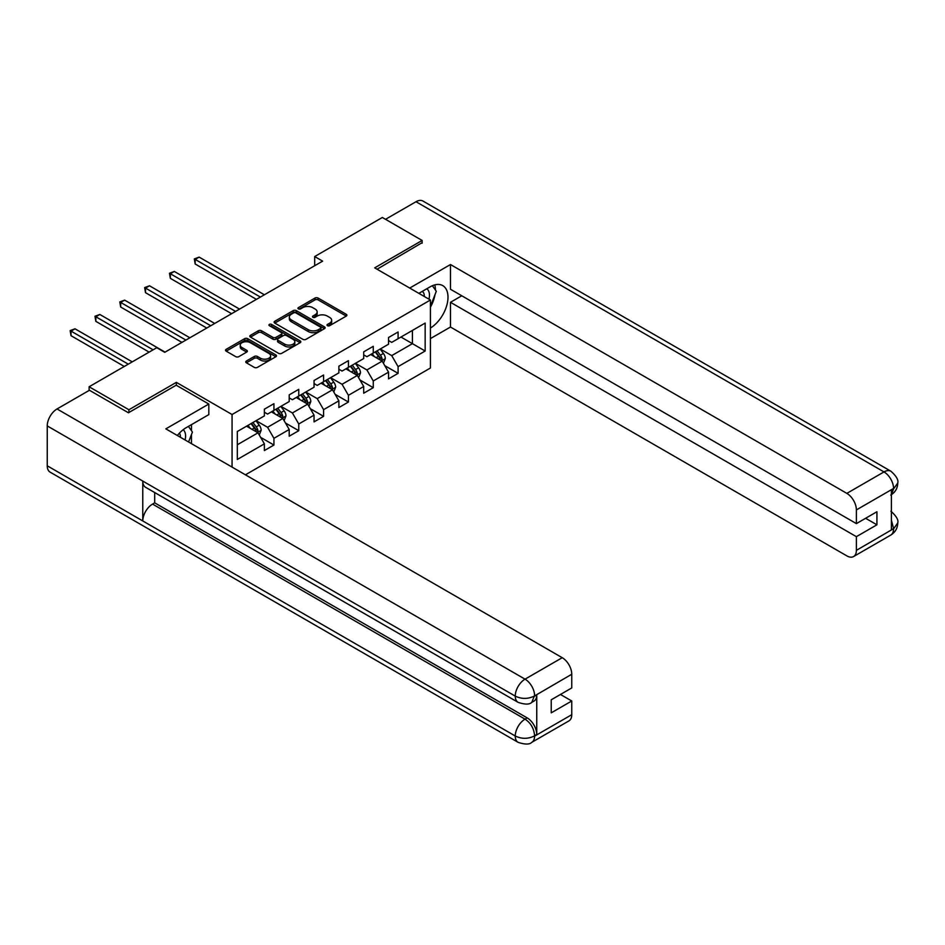<?xml version="1.0" encoding="UTF-8"?>
<svg xmlns="http://www.w3.org/2000/svg" width="945" height="945" viewBox="0 0 945 945"><rect width="100%" height="100%" fill="white"/><g stroke="black" fill="none" stroke-linecap="round" stroke-linejoin="round"><path stroke-width="1.42" d="M327.454 325.682A1.547 0.898 0 0 0 329.651 325.682L346.248 316.091A2.209 1.276 0 0 0 346.898 315.193A2.209 1.276 0 0 0 346.248 314.283L318.122 298.053A2.209 1.276 0 0 0 315.004 298.053L298.396 307.633A1.547 0.898 0 0 0 297.947 308.271A1.547 0.898 0 0 0 298.396 308.897A1.547 0.898 0 0 0 300.581 308.897L302.731 307.657A7.076 4.087 0 0 1 312.736 307.657L315.075 309.015A7.076 4.087 0 0 1 317.154 311.897A7.076 4.087 0 0 1 315.075 314.779L312.925 316.02A1.547 0.898 0 0 0 312.476 316.658A1.547 0.898 0 0 0 312.925 317.284A1.547 0.898 0 0 0 315.11 317.284L317.26 316.043A7.076 4.087 0 0 1 327.265 316.043L329.604 317.402A7.076 4.087 0 0 1 331.683 320.284A7.076 4.087 0 0 1 329.604 323.178L327.454 324.418A1.547 0.898 0 0 0 327.005 325.045A1.547 0.898 0 0 0 327.454 325.682L327.454 324.418M246.409 361.014A2.209 1.276 0 0 0 245.759 361.923A2.209 1.276 0 0 0 246.409 362.821L254.299 367.381A2.209 1.276 0 0 0 257.418 367.381L275.857 356.737A2.209 1.276 0 0 0 276.507 355.828A2.209 1.276 0 0 0 275.857 354.93L247.732 338.688A2.209 1.276 0 0 0 244.613 338.688L226.174 349.331A2.209 1.276 0 0 0 225.524 350.241A2.209 1.276 0 0 0 226.174 351.138L235.707 356.643A2.209 1.276 0 0 0 238.825 356.643L246.716 352.083A2.209 1.276 0 0 0 247.366 351.186A2.209 1.276 0 0 0 246.716 350.288L241.991 347.559A5.906 3.414 0 0 1 240.254 345.138A5.906 3.414 0 0 1 243.904 341.984A5.906 3.414 0 0 1 250.354 342.728L268.864 353.418A5.906 3.414 0 0 1 270.601 355.828A5.906 3.414 0 0 1 266.951 358.982A5.906 3.414 0 0 1 260.501 358.238L257.418 356.466A2.209 1.276 0 0 0 254.299 356.466L246.409 361.014L246.409 362.821L254.299 358.297L254.299 356.466M176.349 385.3L176.349 382.359L128.91 409.74L89.113 386.765L89.113 390.439M176.349 382.359L232.068 414.524L430.412 300.014L430.412 368.018L245.44 474.815M422.131 243.208L422.131 240.455L374.692 267.848L430.412 300.014M422.131 240.455L382.335 217.48L314.685 256.544L314.685 265.734M89.113 386.765L156.764 347.713L164.725 352.308L322.635 261.139L314.685 256.544M302.884 339.326A2.209 1.276 0 0 0 306.015 339.326L324.454 328.671A2.209 1.276 0 0 0 325.104 327.773A2.209 1.276 0 0 0 324.454 326.875L296.328 310.633A2.209 1.276 0 0 0 293.198 310.633L274.759 321.276A2.209 1.276 0 0 0 274.121 322.186A2.209 1.276 0 0 0 274.759 323.084L302.884 339.326M269.986 326.013A1.547 0.898 0 0 1 271.558 326.226L271.558 324.395L300.156 340.897A2.209 1.276 0 0 1 300.805 341.806A2.209 1.276 0 0 1 300.156 342.704L281.716 353.347A2.209 1.276 0 0 1 278.598 353.347L250.472 337.117L258.363 332.593L258.363 330.75L250.472 335.31A2.209 1.276 0 0 0 249.823 336.207A2.209 1.276 0 0 0 250.472 337.117L250.472 335.31M258.363 332.593A2.209 1.276 0 0 1 261.481 332.593L261.481 330.75A2.209 1.276 0 0 0 258.363 330.75M261.481 330.75L272.892 337.341A2.209 1.276 0 0 0 276.011 337.341L281.244 334.317A2.209 1.276 0 0 0 281.893 333.408A2.209 1.276 0 0 0 281.244 332.51L269.372 325.659A1.547 0.898 0 0 1 268.923 325.021A1.547 0.898 0 0 1 269.88 324.194A1.547 0.898 0 0 1 271.558 324.395M232.068 467.09L232.068 414.524M260.643 437.358L273.932 445.036L273.932 438.326L289.205 429.502L289.205 436.212L298.762 430.696L298.762 423.986L314.047 415.162L314.047 421.872L323.592 416.355L323.592 409.657L338.877 400.834L338.877 407.543L348.421 402.027L348.421 395.317L363.707 386.493L363.707 393.203L373.263 387.686L373.263 380.977L388.537 372.153L388.537 378.862L398.093 373.346L398.093 366.636L425.155 351.02L425.155 323.072L412.422 330.431L412.422 343.661L425.155 351.02M273.932 445.036L264.376 450.552L264.376 443.843L237.313 459.459L237.313 431.522L264.376 415.906L264.376 409.197L273.932 403.68L273.932 410.39L289.205 401.566L289.205 394.856L298.762 389.34L298.762 396.049L314.047 387.226L314.047 380.516L323.592 375L323.592 381.709L338.877 372.885L338.877 366.176L348.421 360.671L348.421 367.381L363.707 358.557L363.707 351.847L373.263 346.331L373.263 353.04L388.537 344.216L388.537 337.507L398.093 331.99L398.093 338.7L425.155 323.072M271.38 411.855L282.838 418.47L267.565 427.294L256.095 420.679M264.376 412.221L267.565 414.064L273.932 410.39M267.565 427.294L273.932 438.326M282.838 418.47L289.205 429.502M296.21 397.526L307.68 404.141L292.395 412.965L280.937 406.338M289.205 397.892L292.395 399.723L298.762 396.049M292.395 412.965L298.762 423.986M307.68 404.141L314.047 415.162M321.052 383.186L332.51 389.801L317.225 398.625L305.767 392.01M314.047 383.552L317.225 385.395L323.592 381.709M317.225 398.625L323.592 409.657M332.51 389.801L338.877 400.834M345.882 368.845L357.34 375.46L342.055 384.284L330.596 377.669M338.877 369.212L342.055 371.054L348.421 367.381M342.055 384.284L348.421 395.317M357.34 375.46L363.707 386.493M370.712 354.505L382.17 361.132L366.896 369.944L355.426 363.329M363.707 354.871L366.896 356.714L373.263 353.04M366.896 369.944L373.263 380.977M382.17 361.132L388.537 372.153M400.963 337.046L412.422 343.661L391.726 355.615L380.268 349M388.537 340.543L391.726 342.373L398.093 338.7M391.726 355.615L398.093 366.636M128.91 409.74L128.91 412.504M237.313 444.764L258.009 432.81L246.55 426.195M258.009 432.81L264.376 443.843M384.804 365.68L398.093 373.346M359.974 380.008L373.263 387.686M335.132 394.348L348.421 402.027M310.303 408.689L323.592 416.355M285.473 423.029L298.762 430.696M328.08 325.895L329.604 325.009A7.076 4.087 0 0 0 331.683 322.127L331.683 320.284M317.154 311.897L317.154 313.74A7.076 4.087 0 0 1 315.075 316.622L313.551 317.508M346.248 314.283L346.248 316.091L318.122 299.884A2.209 1.276 0 0 0 315.004 299.884L299.01 309.121M324.454 326.875L324.454 328.671L296.328 312.476A2.209 1.276 0 0 0 293.198 312.476L274.794 323.095M320.544 328.411A1.547 0.898 0 0 0 320.993 327.773A1.547 0.898 0 0 0 320.544 327.147L295.856 312.889A1.547 0.898 0 0 0 293.671 312.889L291.403 314.201A7.076 4.087 0 0 0 289.335 317.083A7.076 4.087 0 0 0 291.403 319.977L308.283 329.71A7.076 4.087 0 0 0 318.276 329.71L320.544 328.411L320.544 330.242A1.547 0.898 0 0 0 320.993 329.616L320.993 327.773M289.335 317.083L289.335 318.926A7.076 4.087 0 0 0 291.403 321.808L291.403 319.977M320.544 330.242L318.276 331.553A7.076 4.087 0 0 1 308.283 331.553L291.403 321.808M261.481 332.593L272.892 339.172A2.209 1.276 0 0 0 276.011 339.172L281.244 336.148A2.209 1.276 0 0 0 281.893 335.251L281.893 333.408M271.558 326.226L300.12 342.716M284.728 344.169A5.906 3.414 0 0 0 291.166 344.913A5.906 3.414 0 0 0 294.816 341.759A5.906 3.414 0 0 0 293.08 339.349L286.559 335.581A2.209 1.276 0 0 0 283.441 335.581L278.196 338.605A2.209 1.276 0 0 0 277.558 339.503A2.209 1.276 0 0 0 278.196 340.401L284.728 344.169L284.728 346.012A5.906 3.414 0 0 0 291.166 346.744A5.906 3.414 0 0 0 294.816 343.59L294.816 341.759M277.558 339.503L277.558 341.346A2.209 1.276 0 0 0 278.196 342.244L278.196 340.401M284.728 346.012L278.196 342.244M270.601 355.828L270.601 357.671A5.906 3.414 0 0 1 266.951 360.825A5.906 3.414 0 0 1 260.501 360.08L257.418 358.297A2.209 1.276 0 0 0 254.299 358.297M240.254 345.138L240.254 346.98A5.906 3.414 0 0 0 241.991 349.39L241.991 347.559M246.692 352.107L241.991 349.39M275.834 356.749L247.732 340.531A2.209 1.276 0 0 0 244.613 340.531L226.198 351.162M383.434 363.305L385.324 358.533A5.965 3.449 -120 0 0 383.422 353.454L380.138 349.071M374.409 356.643L372.176 353.666M264.376 294.769L199.159 257.123L195.178 259.414L195.178 264.009L256.414 299.364M381.248 360.588L382.111 358.793A5.965 3.449 -120 0 0 380.398 355.202L377.114 350.819M375.614 351.682L379.264 356.548A3.036 1.76 60 0 1 379.819 357.47L382.111 358.793M375.2 351.918L378.484 356.3A5.965 3.449 60 0 1 380.197 359.891M195.178 264.009L194.304 258.906L260.395 297.073M194.304 258.906L199.159 257.123M428.959 299.175A14.636 8.446 120 0 0 426.797 288.768M424.293 296.482A10.017 5.788 120 0 0 422.226 291.438A10.017 5.788 120 0 0 422.202 291.426M432.373 285.721L436.295 291.284L430.412 306.452M185.09 439.968A14.636 8.446 120 0 0 183.153 429.739M180.424 437.275A10.017 5.788 120 0 0 179.396 433.164M188.421 426.396L192.426 432.078L188.575 441.988M430.412 328.033A25.326 14.624 120 0 0 446.69 305.707A25.326 14.624 120 0 0 442.756 285.614A25.326 14.624 120 0 0 430.093 286.867L418.871 293.352M430.412 338.605L450.47 327.029L450.47 302.305L856.383 536.665L856.383 550.356L893.781 528.562L891.407 529.684L891.407 490.16L893.557 488.459L856.383 509.922A13.502 7.796 -120 0 0 846.838 493.373L884 471.921L416.001 201.722L385.513 219.323M461.762 295.785L450.47 302.305M865.62 518.285L876.925 524.806L876.925 511.753L856.383 523.613L450.47 289.253L450.47 264.529L846.838 493.373M409.717 288.06L450.47 264.529M450.47 327.029L846.838 555.873A13.502 7.796 -120 0 0 853.583 556.546A13.502 7.796 -120 0 0 856.383 550.356M416.001 201.722A13.844 7.997 -60 0 1 422.923 201.037L890.922 471.236A13.844 7.997 -60 0 0 884 471.921A13.502 7.796 60 0 1 893.557 488.459M856.383 523.613L856.383 509.922M876.925 524.806L856.383 536.665M422.131 242.664L377.079 269.219M430.412 307.196A25.326 14.624 120 0 0 435.007 294.58M435.421 290.044A25.326 14.624 120 0 0 434.794 284.882M891.407 520.222L893.557 528.444M890.922 511.21C896.356 516.1 898.636 519.998 897.75 522.928L893.805 528.562M890.922 471.236C896.356 476.079 898.624 480.013 897.75 483.049L893.793 488.6M518.12 702.359A13.844 7.997 -60 0 1 515.249 696.122C521.628 699.182 527.983 699.146 534.338 696.04L531.799 702.348C529.531 704.651 524.971 704.651 518.12 702.359L145.624 487.313A13.844 7.997 -60 0 1 142.766 481.064L47.25 425.923A13.844 7.997 -60 0 1 57.043 408.961L89.432 390.261L128.437 412.776L176.195 385.206L208.821 404.047L208.821 414.619L186.224 427.66A25.326 14.624 120 0 0 177.353 435.503M208.821 404.047L165.847 428.865L562.216 657.696A13.502 7.796 60 0 1 571.76 674.246L571.76 687.936L551.23 699.796L551.23 712.849L571.76 700.989L571.76 714.68A13.502 7.796 60 0 1 568.961 720.87L531.799 742.321A13.502 7.796 -120 0 0 534.598 736.143L571.76 714.68M190.914 443.335L196.241 446.418M191.469 443.016L191.469 434.523M191.469 430.731L191.469 424.636M531.799 742.321C529.637 744.613 525.077 744.625 518.12 742.345L50.12 472.146A13.844 7.997 -60 0 1 47.25 465.802L142.766 520.943A13.844 7.997 -60 0 1 152.547 504.087L525.042 719.145L527.192 717.905A13.502 7.796 60 0 1 536.748 734.442L536.748 694.918A13.502 7.796 60 0 1 533.949 701.107L531.799 702.348M47.25 425.923L47.25 465.802M57.043 408.961L525.042 679.16A13.844 7.997 -60 0 0 515.249 696.122L142.766 481.064L142.766 520.943L515.249 736.001C521.605 739.073 527.971 739.073 534.35 736.001L534.598 736.143M571.76 700.989L560.456 694.469M154.696 492.546L154.696 502.846L527.192 717.905M154.696 502.846L152.547 504.087M358.604 377.646L360.494 372.873A5.965 3.449 -120 0 0 358.592 367.794L355.308 363.4M349.579 370.983L347.347 368.007M239.546 309.109L174.329 271.451L170.348 273.755L170.348 278.35L231.584 313.705M356.419 374.929L357.269 373.121A5.965 3.449 -120 0 0 355.568 369.542L352.284 365.148M350.784 366.01L354.434 370.877A3.036 1.76 60 0 1 354.977 371.798L357.269 373.121M350.371 366.258L353.654 370.641A5.965 3.449 60 0 1 355.367 374.232M170.348 278.35L169.474 273.247L235.565 311.401M169.474 273.247L174.329 271.451M333.762 391.974L335.664 387.214A5.965 3.449 -120 0 0 333.75 382.134L330.466 377.74M324.737 385.312L322.517 382.335M214.716 323.45L149.499 285.792L145.518 288.095L145.518 292.69L206.754 328.045M331.589 389.269L332.439 387.462A5.965 3.449 -120 0 0 330.726 383.871L327.442 379.488M325.954 380.351L329.592 385.217A3.036 1.76 60 0 1 330.148 386.139L332.439 387.462M325.541 380.587L328.825 384.981A5.965 3.449 60 0 1 330.526 388.56M145.518 292.69L144.644 287.587L210.735 325.741M144.644 287.587L149.499 285.792M308.932 406.315L310.822 401.542A5.965 3.449 -120 0 0 308.92 396.463L305.637 392.08M299.908 399.652L297.675 396.676M189.874 337.778L124.657 300.132L120.676 302.424L120.676 307.019L181.924 342.373M306.747 403.609L307.609 401.802A5.965 3.449 -120 0 0 305.896 398.211L302.613 393.829M301.124 394.691L304.762 399.558A3.036 1.76 60 0 1 305.318 400.479L307.609 401.802M300.699 394.927L303.983 399.31A5.965 3.449 60 0 1 305.696 402.901M120.676 307.019L119.802 301.927L185.893 340.082M119.802 301.927L124.657 300.132M284.102 420.655L285.992 415.883A5.965 3.449 -120 0 0 284.091 410.803L280.807 406.421M275.078 413.993L272.845 411.016M165.044 352.119L99.827 314.472L95.847 316.764L95.847 321.359L149.133 352.119M281.917 417.938L282.779 416.143A5.965 3.449 -120 0 0 281.067 412.552L277.783 408.157M276.283 409.031L279.933 413.886A3.036 1.76 60 0 1 280.488 414.82L282.779 416.143M275.869 409.268L279.153 413.65A5.965 3.449 60 0 1 280.866 417.241M95.847 321.359L94.972 316.256L153.102 349.827M94.972 316.256L99.827 314.472M259.273 434.995L261.163 430.223A5.965 3.449 -120 0 0 259.261 425.144L255.977 420.749M250.248 428.333L248.015 425.344M132.253 361.864L74.998 328.801L71.017 331.104L71.017 335.699L124.291 366.459M257.087 432.278L257.938 430.471A5.965 3.449 -120 0 0 256.237 426.88L252.953 422.498M251.453 423.36L255.103 428.227A3.036 1.76 60 0 1 255.646 429.148L257.938 430.471M251.039 423.608L254.323 427.99A5.965 3.449 60 0 1 256.036 431.582M71.017 335.699L70.143 330.596L128.272 364.156M70.143 330.596L74.998 328.801M329.604 325.009L329.604 323.178M312.925 317.284L312.925 316.02M315.075 316.622L315.075 314.779M298.396 308.897L298.396 307.633M315.004 299.884L315.004 298.053M318.122 299.884L318.122 298.053M274.759 323.084L274.759 321.276M293.198 312.476L293.198 310.633M296.328 312.476L296.328 310.633M308.283 331.553L308.283 329.71M318.276 331.553L318.276 329.71M272.892 339.172L272.892 337.341M276.011 339.172L276.011 337.341M281.244 336.148L281.244 334.317M300.156 342.704L300.156 340.897M257.418 358.297L257.418 356.466M260.501 360.08L260.501 358.238M246.716 352.083L246.716 350.288M226.174 351.138L226.174 349.331M244.613 340.531L244.613 338.688M247.732 340.531L247.732 338.688M275.857 356.737L275.857 354.93M381.591 360.789L385.288 358.651M380.398 355.202L383.422 353.454M376.157 357.647L378.484 356.3M897.75 522.975C897.596 528.267 895.269 532.307 890.757 535.083A13.502 7.796 -120 0 0 893.557 528.893M891.407 494.648L893.557 488.919M536.748 734.442L534.362 736.001M571.76 674.246L534.362 696.04M534.598 696.158L536.748 694.918M534.598 695.709A13.502 7.796 60 0 0 525.042 679.16L562.216 657.696M518.12 742.345A13.844 7.997 -60 0 1 515.249 736.001A13.844 7.997 -60 0 1 525.042 719.145C530.795 722.996 533.972 728.5 534.598 735.682M356.749 375.118L360.458 372.991M355.568 369.542L358.592 367.794M351.316 371.987L353.654 370.641M331.919 389.458L335.617 387.32M330.726 383.871L333.75 382.134M326.486 386.328L328.825 384.981M307.09 403.798L310.787 401.66M305.896 398.211L308.92 396.463M301.656 400.656L303.983 399.31M282.26 418.139L285.957 416.001M281.067 412.552L284.091 410.803M276.826 414.997L279.153 413.65M257.418 432.467L261.127 430.329M256.237 426.88L259.261 425.144M251.984 429.337L254.323 427.99M853.583 556.546L890.757 535.083M897.75 483.084C897.573 488.341 895.234 492.345 890.757 495.097"/></g></svg>
